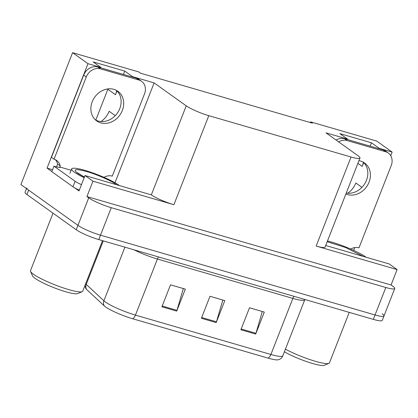 <?xml version="1.0" encoding="UTF-8"?>
<svg xmlns="http://www.w3.org/2000/svg" width="418" height="418" viewBox="0 0 418 418"><rect width="100%" height="100%" fill="white"/><g stroke="black" fill="none" stroke-linecap="round" stroke-linejoin="round"><path stroke-width="0.63" d="M347.687 193.241A19.113 16.192 125.5 0 0 355.843 182.99L361.951 187.358M115.253 115.65L109.14 111.287A19.113 16.192 -54.5 0 1 100.984 121.539M108.006 88.882A19.113 16.192 -54.5 0 1 107.86 89.269L95.779 120.086M116.659 90.554A19.113 16.192 -54.5 0 1 115.499 94.724L117.003 90.889M51.848 171.532L47.056 168.109L52.563 169.713M132.344 77.022L132.506 76.619L154.127 82.9L186.235 105.832L151.342 194.877L85.042 175.539L79.012 190.932L74.806 187.928M186.235 105.832A17.917 2.712 21.4 0 0 208.791 115.666L351.047 157.011L316.149 246.056L397.1 269.584L389.2 263.946L325.706 245.491M316.149 246.056A17.917 2.712 21.4 0 0 325.089 247.064L359.982 158.02A17.917 2.712 21.4 0 0 358.111 155.789L325.998 132.856L347.619 139.142L347.457 139.549M151.342 194.877A17.917 2.712 21.4 0 0 173.893 204.71L92.942 181.182L86.913 196.57L391.07 284.977L392.873 286.267A17.917 2.712 -158.6 0 1 394.749 288.498A17.917 2.712 -158.6 0 1 385.814 287.49L111.272 207.694A17.917 2.712 -158.6 0 1 88.715 197.86L86.913 196.57M85.042 175.539L92.942 181.182M382.104 313.751A17.917 2.712 -158.6 0 1 383.98 315.982A17.917 2.712 -158.6 0 1 375.04 314.973L100.498 235.177A17.917 2.712 -158.6 0 1 77.947 225.344L20.9 184.604L72.596 52.689L87.984 63.677L47.056 168.109M379.048 148.73L379.21 148.322L392.141 152.084L376.754 141.096L310.611 121.873L310.344 122.558M392.141 152.084L390.725 155.689M354.71 247.597L353.628 250.356M397.1 269.584L391.07 284.977M310.611 121.873L312.418 123.164L140.547 73.207L138.739 71.917L72.596 52.689M351.047 157.011A17.917 2.712 21.4 0 0 359.982 158.02M154.127 82.9L115.002 182.734M87.984 63.677L100.916 67.434L100.754 67.841M370.149 146.143L371.466 142.794L339.871 133.614L347.619 139.142M371.466 142.794L379.21 148.322M123.451 74.435L124.763 71.086L93.172 61.906L100.916 67.434M124.763 71.086L132.506 76.619M363.362 162.262A19.113 16.192 125.5 0 1 362.202 166.427L363.702 162.597M268.137 358.127A5.972 3.041 -73.8 0 0 270.895 354.469A23.889 3.616 21.4 0 0 282.808 355.812C281.941 357.86 280.405 359.187 278.2 359.793A21.501 3.25 -158.6 0 1 268.137 358.127L132.694 318.762A21.501 3.25 -158.6 0 1 105.629 306.958A21.501 3.25 -158.6 0 1 104.286 305.887L86.63 289.475A21.501 3.25 -158.6 0 1 85.904 288.65L84.844 285.823M394.749 288.498L383.98 315.982A17.917 2.712 -158.6 0 1 375.04 314.973L100.498 235.177A17.917 2.712 -158.6 0 1 77.947 225.344L28.643 190.138A17.917 2.712 -158.6 0 1 26.773 187.901M262.311 311.504L255.952 333.282A4.776 2.435 106.2 0 1 255.685 334.071L264.301 312.084L249.494 307.779L240.878 329.765L255.685 334.071M183.335 288.551L176.976 310.328A4.776 2.435 106.2 0 1 176.709 311.112L185.326 289.125L170.518 284.825L161.902 306.807L176.709 311.112M222.82 300.025L216.467 321.803A4.776 2.435 106.2 0 1 216.195 322.591L224.811 300.605L210.003 296.299L201.387 318.286L216.195 322.591M383.98 315.982L382.256 320.381A17.917 2.712 -158.6 0 1 373.316 319.373L98.779 239.577A17.917 2.712 -158.6 0 1 76.222 229.738L26.919 194.532A17.917 2.712 -158.6 0 1 25.049 192.301L26.496 188.602M113.858 89.337A18.214 15.435 125.5 0 0 93.334 99.359A18.214 15.435 125.5 0 0 96.704 120.922A18.214 15.435 125.5 0 0 100.717 122.866A18.214 15.435 125.5 0 0 121.241 112.844A18.214 15.435 125.5 0 0 117.876 91.276A18.214 15.435 125.5 0 0 113.858 89.337M116.528 90.434A18.214 15.435 -54.5 0 1 118.195 111.81A18.214 15.435 -54.5 0 1 98.136 121.021A18.214 15.435 -54.5 0 1 95.466 119.924M138.948 80.037L136.367 78.192L97.864 67A11.944 10.121 -54.5 0 0 83.684 75.125L51.461 157.351L54.042 159.195L86.265 76.969A11.944 10.121 -54.5 0 1 100.445 68.845L138.948 80.037A11.944 10.121 -54.5 0 1 141.582 81.306A11.944 10.121 -54.5 0 1 144.508 93.898L112.285 176.124A11.944 10.121 -54.5 0 0 103.998 177.342M54.042 159.195A11.944 10.121 -54.5 0 1 56.676 160.465A11.944 10.121 -54.5 0 1 60.213 165.889L59.784 166.986L71.112 170.278M136.367 78.192A11.944 10.121 -54.5 0 1 138.995 79.462L141.582 81.306M56.665 166.918A5.972 3.041 106.2 0 1 57.203 165.141L57.632 164.044A11.944 10.121 125.5 0 0 55.296 159.666M59.784 166.986L60.302 167.357A11.944 1.808 -158.6 0 1 53.953 166.165L51.795 171.662L72.962 186.778A11.944 1.808 21.4 0 0 79.321 190.143M81.473 184.646A11.944 1.808 -158.6 0 1 75.12 181.281L53.953 166.165M57.632 164.044L60.213 165.889M345.874 194.02A18.214 15.435 125.5 0 0 347.421 194.569A18.214 15.435 125.5 0 0 367.945 184.547A18.214 15.435 125.5 0 0 364.574 162.983A18.214 15.435 125.5 0 0 360.562 161.04A18.214 15.435 125.5 0 0 358.942 160.674M338.648 141.89A11.944 10.121 -54.5 0 1 347.149 140.547L385.647 151.739A11.944 10.121 -54.5 0 1 388.28 153.014A11.944 10.121 -54.5 0 1 391.211 165.601L358.989 247.832A11.944 10.121 -54.5 0 0 350.702 249.05M363.232 162.137A18.214 15.435 -54.5 0 1 365.316 182.791A18.214 15.435 -54.5 0 1 346.25 193.059M336.067 140.046A11.944 10.121 -54.5 0 1 344.568 138.708L383.066 149.895A11.944 10.121 -54.5 0 1 385.699 151.17L388.28 153.014M84.41 177.154L77.419 173.12C72.549 169.138 75.574 168.6 86.495 171.495C95.712 173.998 111.355 180.79 115.802 184.228L116.387 184.651M84.185 177.728A26.877 4.065 -158.6 0 1 71.65 168.909A26.877 4.065 -158.6 0 1 85.053 170.419A26.877 4.065 -158.6 0 1 119.349 185.514M53.018 213.17L30.472 270.707A28.069 4.248 21.4 0 0 30.54 271.434L32.578 275.943A24.484 3.705 21.4 0 0 35.075 278.362A24.484 3.705 21.4 0 0 58.374 289.35A24.484 3.705 21.4 0 0 77.638 293.603L82.194 291.675A28.069 4.248 21.4 0 0 82.738 291.189L102.541 240.669M30.54 271.434A28.069 4.248 21.4 0 0 33.409 274.208A28.069 4.248 21.4 0 0 68.74 289.611A28.069 4.248 21.4 0 0 82.194 291.675M327.179 241.724L345.592 247.508L363.09 256.354M327.472 240.982A26.877 4.065 -158.6 0 1 331.756 242.126A26.877 4.065 -158.6 0 1 366.053 257.216M285.421 349.15A28.069 4.248 21.4 0 0 315.438 361.319A28.069 4.248 21.4 0 0 328.898 363.383A28.069 4.248 21.4 0 0 329.441 362.897L349.244 312.377M284.397 351.757A24.484 3.705 21.4 0 0 307.413 361.868A24.484 3.705 21.4 0 0 324.337 365.311L328.898 363.383M115.499 94.724L107.86 89.269M88.715 197.86L76.222 229.738M111.272 207.694L98.779 239.577M385.814 287.49L373.316 319.373M208.791 115.666L173.893 204.71M362.202 166.427L357.892 163.354M293.974 296.31A5.972 3.041 -73.8 0 0 292.866 298.405L157.419 259.035A23.889 3.616 -158.6 0 1 134.053 249.828M304.894 299.481L304.779 299.748A23.889 3.616 -158.6 0 1 292.866 298.405L270.895 354.469L135.448 315.099A5.972 3.041 106.2 0 1 132.694 318.762M85.648 283.775A23.889 3.616 21.4 0 0 86.228 284.386L103.889 300.798A23.889 3.616 21.4 0 0 105.378 301.989A23.889 3.616 21.4 0 0 135.448 315.099L157.419 259.035A5.972 3.041 -73.8 0 1 158.532 256.945M104.286 305.887A5.972 5.512 132.9 0 1 103.889 300.798L124.904 247.169M103.277 240.883L86.228 284.386A5.972 5.512 132.9 0 0 86.63 289.475M26.919 194.532L28.643 190.138M216.467 321.803L201.695 317.513M176.976 310.328L162.205 306.033M255.952 333.282L241.181 328.987M75.12 181.281L72.962 186.778M97.864 67L100.445 68.845M83.684 75.125L86.265 76.969M344.568 138.708L347.149 140.547M385.647 151.739L383.066 149.895M83.151 176.417A18.512 2.801 -158.6 0 1 84.567 176.751M282.808 355.812L304.779 299.748M84.436 177.086L77.367 172.728M69.926 173.303L71.65 168.909"/></g></svg>
